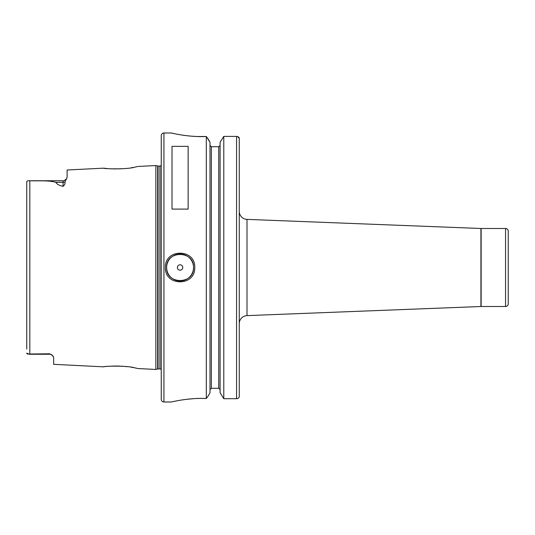 <?xml version="1.0" encoding="UTF-8"?>
<svg xmlns="http://www.w3.org/2000/svg" width="535" height="535" viewBox="0 0 535 535"><rect width="100%" height="100%" fill="white"/><g stroke="black" fill="none" stroke-linecap="round" stroke-linejoin="round"><path stroke-width="0.8" d="M103.743 366.803L103.543 366.829C102.606 366.214 126.875 365.291 135.201 367.94L138.157 368.561L155.866 369.451L155.866 165.549L157.671 166.031L157.671 368.969L155.866 369.451M107.094 366.442L106.452 366.502M104.352 366.729L103.977 366.776M137.468 166.586L135.201 167.06C126.882 169.709 102.606 168.786 103.543 168.171L107.181 168.565M110.558 168.813L111.14 168.846M113.253 168.926L121.84 168.786M131.376 167.736L133.202 167.428M135.576 166.98L136.305 166.833M136.953 166.699L137.341 166.619M193.53 267.5C194.359 250.139 165.79 250.166 166.626 267.5C165.783 284.834 194.359 284.861 193.53 267.5A13.449 13.449 0 0 1 169.682 276.033M165.415 267.5C164.506 248.441 195.636 248.414 194.74 267.5C195.636 286.586 164.506 286.553 165.415 267.5M53.38 356.664L52.624 355.601A4.033 4.033 0 0 0 49.615 354.25L49.615 353.802L52.624 355.601L53.647 357.634L53.647 364.328L103.543 366.829M49.615 354.25L29.224 354.25L26.75 353.133L26.924 353.668M182.769 267.5A2.688 2.688 0 0 0 180.074 264.812A2.688 2.688 0 0 0 177.386 267.5A2.688 2.688 0 0 0 180.074 270.188A2.688 2.688 0 0 0 182.769 267.5M193.356 265.373A13.449 13.449 0 0 0 179.011 254.092A13.449 13.449 0 0 0 169.421 275.706M481.132 228.498L481.132 306.501L505.562 306.501L505.562 228.498L481.132 228.498A5.377 5.377 0 0 1 480.925 228.492L247.01 219.383A8.072 8.072 0 0 1 239.259 211.318L239.259 138.465C239.292 137.355 238.396 136.666 236.564 136.398L223.784 136.398L220.092 142.256L223.784 136.398L236.564 136.398L236.564 398.709C238.302 398.488 239.198 397.739 239.259 396.448L239.078 397.258M481.132 306.501A5.377 5.377 0 0 0 480.925 306.508L247.01 315.617A8.072 8.072 0 0 0 239.259 323.682L239.259 352.231M505.562 306.501A2.688 2.688 0 0 0 508.25 303.813L508.25 231.187L508.25 303.813M505.562 228.498A2.688 2.688 0 0 1 508.25 231.187M171.467 133.001L163.937 133.001A2.688 2.688 0 0 0 161.249 135.696L161.249 399.304A2.688 2.688 0 0 0 163.937 401.999L171.467 401.999C170.939 402.086 188.695 397.599 206.309 398.495L206.309 136.505C188.695 137.401 170.939 132.914 171.467 133.001L174.183 133.616M161.249 165.362A1.612 1.612 0 0 1 159.905 166.084L159.905 368.916A1.612 1.612 0 0 1 161.249 369.638M159.905 166.084L158.086 166.084L158.086 368.916L159.905 368.916M158.086 166.084A1.612 1.612 0 0 1 157.671 166.031M158.086 368.916A1.612 1.612 0 0 0 157.671 368.969M138.157 166.438L155.866 165.549M66.614 178.63L64.922 181.947C65.29 183.538 64.675 185.01 63.063 186.347L63.063 180.75C63.471 181.218 64.655 180.516 66.614 178.63L67.102 177.085L67.102 169.996L103.543 168.171M26.75 349.087L26.75 181.867C26.73 180.99 27.753 180.616 29.82 180.75C38.406 181.097 48.799 180.175 55.854 182.348C56.837 184.187 59.238 185.525 63.063 186.347M49.615 353.802L27.392 354.023M172.009 209.098L188.146 209.098L188.146 146.343L172.009 146.343L172.009 209.098M218.741 146.724L220.092 145.346L218.741 146.724L211.345 146.724L210.001 145.346L211.345 146.724L211.345 388.276L218.741 388.276L220.092 389.654L218.741 388.276L218.741 146.724M27.526 180.924L26.957 181.291M177.239 134.238L177.6 134.305M182.234 135.101L184.796 135.469M185.565 135.569L190.233 136.077M190.453 136.097L196.465 136.485M196.967 136.505L206.309 136.505L210.001 142.256L208.115 138.913M200.491 398.414L199.836 398.421M198.759 398.441L196.726 398.501M193.436 398.675L185.558 399.431M171.989 401.879L171.467 401.999M210.001 392.743L208.115 396.087L210.001 392.743L210.001 142.256M220.092 392.743L223.784 398.709L220.092 392.743L220.092 142.256M210.001 389.654L211.345 388.276L210.001 389.654M239.259 382.632L239.259 368.461M238.516 398.007L237.68 398.508M206.309 398.495L208.115 396.087M236.564 398.709L223.784 398.709L223.784 136.398M237.627 136.559L239.259 138.458L239.259 396.054M206.443 136.686L206.711 137.04M206.978 137.388L207.426 137.99M137.983 368.528L137.635 368.448M136.398 368.18L135.368 367.973M134.874 367.879L134.459 367.799M133.208 367.572L131.356 367.264M127.243 366.696L123.725 366.348M122.863 366.281L120.709 366.154M119.653 366.107L117.994 366.06M117.519 366.047L115.272 366.04M114.945 366.04L110.464 366.194M63.063 180.75L29.224 180.75L29.82 180.75L29.82 354.25M163.937 133.001L163.937 401.999M480.925 306.508L480.925 228.492M247.01 219.383L247.01 315.617M64.922 181.947A4.033 3.544 180 0 1 63.063 182.348L55.854 182.348"/></g></svg>
